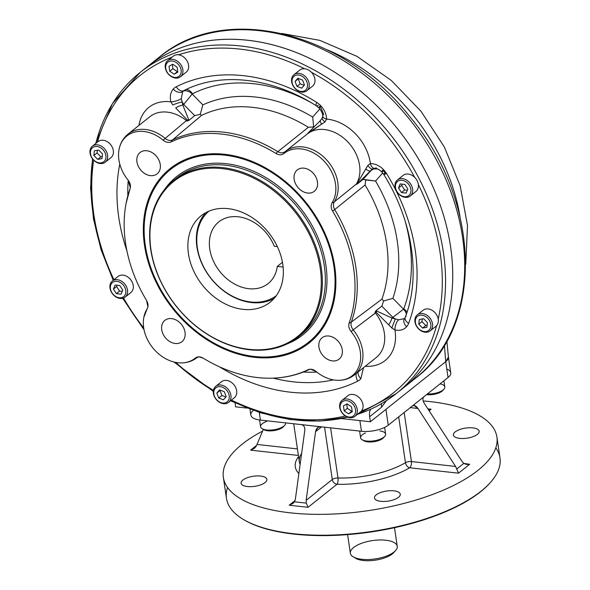 <?xml version="1.0" encoding="UTF-8"?>
<svg xmlns="http://www.w3.org/2000/svg" width="590" height="590" viewBox="0 0 590 590"><rect width="100%" height="100%" fill="white"/><g stroke="black" fill="none" stroke-linecap="round" stroke-linejoin="round"><path stroke-width="0.89" d="M227.541 487.458A138.244 54.037 -8.4 0 0 242.748 519.067A138.244 54.037 -8.4 0 0 360.615 532.925A138.244 54.037 -8.4 0 0 481.116 491.146A138.244 54.037 -8.4 0 0 490.386 482.495A138.244 54.037 -8.4 0 0 495.807 447.84M242.748 519.067L243.545 519.547A137.455 53.727 -8.4 0 0 360.733 533.331A137.455 53.727 -8.4 0 0 480.548 491.787A137.455 53.727 -8.4 0 0 489.766 483.188L490.386 482.495M448.415 357.009L450.745 372.755A19.75 7.722 171.6 0 1 448.046 377.504L412.572 405.802C414.202 404.917 415.994 405.809 417.934 408.464L410.293 407.616L417.934 408.464L413.988 405.433L412.572 405.802L388.257 425.191A19.75 7.722 171.6 0 1 361.456 431.268L359.878 420.596L361.456 431.268L320.355 426.718L317.752 427.551L315.569 431.688L306.144 500.35L306.313 503.115L308.069 507.312L336.956 484.272A4.742 1.792 91.6 0 0 337.996 477.996A4.742 1.851 171.6 0 0 332.281 479.508A4.742 3.621 -128.6 0 0 336.956 484.272A4.742 1.792 91.6 0 0 337.996 477.996A60.829 23.777 171.6 0 0 405.455 462.7A4.742 1.851 171.6 0 1 411.429 461.557A4.742 2.434 -83.7 0 1 409.674 467.774A65.571 25.628 171.6 0 1 336.956 484.272A65.571 25.628 171.6 0 0 409.674 467.774A4.742 3.157 59.3 0 1 405.455 462.7A4.742 1.851 171.6 0 1 411.429 461.557A4.742 2.434 -83.7 0 1 409.674 467.774A4.742 3.157 59.3 0 1 405.455 462.7A60.829 23.777 171.6 0 1 337.996 477.996L330.592 427.853L337.996 477.996A4.742 1.851 171.6 0 0 332.281 479.508A4.742 3.621 -128.6 0 0 336.956 484.272L308.069 507.312L289.203 505.224L295.022 500.578L289.203 505.224L292.965 503.462L294.454 501.802L295.369 499.155L294.454 501.802L306.313 503.115L308.069 507.312L289.203 505.224L294.454 501.802L306.313 503.115L306.144 500.35L332.281 479.508L324.552 427.182L332.281 479.508L306.144 500.35L315.569 431.688L321.624 426.858L315.569 431.688C316.262 428.428 317.863 426.776 320.355 426.718L260.397 420.073A19.75 7.722 171.6 0 1 250.824 415.006L249.961 409.202M446.792 368.986A19.75 7.722 171.6 0 1 448.046 377.504L388.257 425.191L385.926 409.364L445.708 361.677L370.38 421.762L369.635 416.717L381.597 407.174L369.635 416.717A15.797 12.066 -128.6 0 1 370.564 409.305A15.797 12.066 -128.6 0 0 369.635 416.717L370.38 421.762L341.433 418.553L370.38 421.762L445.708 361.677A19.75 7.722 171.6 0 0 448.407 356.928M385.926 409.364L388.257 425.191A19.75 7.722 171.6 0 1 361.456 431.268L301.49 424.623C303.894 425.228 304.993 427.182 304.787 430.494C304.993 427.182 303.894 425.228 301.49 424.623L260.397 420.073L259.268 412.44L260.397 420.073A19.75 7.722 171.6 0 1 253.309 410.426M448.046 377.504L445.708 361.677L448.046 377.504M243.154 519.303A137.455 53.727 -8.4 0 0 360.32 533.382A137.455 53.727 -8.4 0 0 480.548 491.787A137.455 53.727 -8.4 0 0 490.069 482.841M242.866 480.068A13.032 5.096 171.6 0 1 265.235 477.369A13.032 5.096 171.6 0 1 253.847 486.455A13.032 5.096 171.6 0 1 242.866 480.068A13.032 5.096 171.6 0 1 257.034 475.924A13.032 5.096 171.6 0 1 266.879 479.39A13.032 5.096 171.6 0 1 254.725 486.337A13.032 5.096 171.6 0 1 241.089 483.203A13.032 5.096 171.6 0 1 242.866 480.068M455.17 431.91A13.032 5.096 171.6 0 1 477.539 429.21A13.032 5.096 171.6 0 1 466.152 438.296A13.032 5.096 171.6 0 1 455.17 431.91A13.032 5.096 171.6 0 1 469.338 427.765A13.032 5.096 171.6 0 1 479.183 431.238A13.032 5.096 171.6 0 1 467.029 438.178A13.032 5.096 171.6 0 1 453.393 435.044A13.032 5.096 171.6 0 1 455.17 431.91M242.232 444.152A138.244 54.037 171.6 0 1 262.609 431.084A138.244 54.037 171.6 0 0 242.232 444.152A138.244 54.037 171.6 0 0 292.596 513.086A138.244 54.037 171.6 0 0 480.555 468.202A138.244 54.037 171.6 0 0 423.178 400.942A138.244 54.037 171.6 0 1 496.898 437.02A138.244 54.037 171.6 0 1 368.027 510.675A138.244 54.037 171.6 0 1 223.374 477.413A138.244 54.037 171.6 0 1 242.232 444.152M431.069 409.209L429.114 410.773L431.069 409.209L427.875 408.855L431.069 409.209L428.237 409.423L431.069 409.209M469.67 464.286L464.19 463.681L469.67 464.286L458.511 473.187L409.674 467.774L458.511 473.187L455.598 466.447L411.429 461.557L404.18 412.491L411.429 461.557L455.598 466.447L456.763 468.991L463.777 463.393L469.67 464.286L458.511 473.187L456.763 468.991L463.777 463.393L466.668 464.478L469.67 464.286M298.887 473.49A65.571 25.628 171.6 0 1 298.562 456.638A65.571 25.628 171.6 0 0 298.887 473.49M250.603 450.148L298.385 455.443L250.603 450.148L256.598 445.362L250.603 450.148L254.364 448.385L255.854 446.726L250.603 450.148M376.258 494.848A13.032 5.096 171.6 0 1 398.626 492.156A13.032 5.096 171.6 0 1 387.232 501.242A13.032 5.096 171.6 0 1 376.258 494.848A13.032 5.096 171.6 0 1 390.418 490.703A13.032 5.096 171.6 0 1 400.263 494.177A13.032 5.096 171.6 0 1 388.117 501.124A13.032 5.096 171.6 0 1 374.48 497.982A13.032 5.096 171.6 0 1 376.258 494.848M293.709 423.76L299.322 461.786A60.829 23.777 171.6 0 0 300.133 464.455A60.829 23.777 171.6 0 1 299.322 461.786A60.829 23.777 171.6 0 1 301.652 453.371M257.019 444.44L255.854 446.726L257.019 444.44L297.419 448.916L257.019 444.44L263.31 429.395L257.019 444.44M398.685 416.872L405.455 462.7L398.685 416.872M461.977 461.365L463.777 463.393L461.977 461.365L424.313 403.383L461.977 461.365M423.738 396.9C422.462 398.331 422.661 400.492 424.313 403.383C422.661 400.492 422.462 398.331 423.738 396.9M417.934 408.464L455.598 466.447L417.934 408.464M304.787 430.494L295.369 499.155L304.787 430.494M223.374 477.413L226.449 498.277A138.244 54.037 -8.4 0 0 330.879 535.101A138.244 54.037 -8.4 0 0 481.116 491.146A138.244 54.037 -8.4 0 0 499.981 457.884L496.898 437.02M384.636 427.418L385.624 434.129A12.641 4.941 171.6 0 1 379.636 439.425A12.641 4.941 171.6 0 1 366.744 441.062A12.641 4.941 171.6 0 1 360.615 437.824L359.62 431.069M379.96 430.943A12.641 4.941 171.6 0 1 384.746 436.379A12.641 4.941 171.6 0 1 373.846 440.863A12.641 4.941 171.6 0 1 362.105 439.72A12.641 4.941 171.6 0 1 365.535 432.957M384.746 436.379L383.507 437.765A11.062 4.322 171.6 0 1 373.964 441.689A11.062 4.322 171.6 0 1 363.698 440.693L362.105 439.72M383.994 437.094A11.062 4.322 171.6 0 1 373.964 441.689A11.062 4.322 171.6 0 1 363.034 440.192M443.909 380.808L444.816 386.922A12.641 4.941 171.6 0 1 443.09 389.968A12.641 4.941 171.6 0 1 427.403 393.973A12.641 4.941 171.6 0 0 443.938 389.171A12.641 4.941 171.6 0 0 440.051 383.884M443.938 389.171L442.692 390.565A11.062 4.322 171.6 0 1 426.592 394.614A11.062 4.322 171.6 0 0 443.186 389.887M283.952 426.01A11.062 4.322 171.6 0 1 282.721 427.374A11.062 4.322 171.6 0 0 283.466 426.681L284.705 425.294A12.641 4.941 171.6 0 0 285.545 422.86L285.582 423.045A12.641 4.941 171.6 0 1 283.856 426.083A12.641 4.941 171.6 0 1 270.124 430.103A12.641 4.941 171.6 0 1 260.574 426.732L259.578 419.969M284.705 425.294A12.641 4.941 171.6 0 1 283.856 426.083A12.641 4.941 171.6 0 1 272.838 429.904A12.641 4.941 171.6 0 1 262.063 428.635A12.641 4.941 171.6 0 1 266.651 421.415M262.993 429.1A11.062 4.322 171.6 0 0 272.278 430.796A11.062 4.322 171.6 0 0 282.721 427.374A11.062 4.322 171.6 0 1 273.082 430.715A11.062 4.322 171.6 0 1 263.656 429.608L262.063 428.635M416.57 315.569A10.266 7.847 -128.6 0 0 418.045 328.291A10.266 7.847 -128.6 0 0 430.14 330.901A10.266 7.847 -128.6 0 0 430.906 330.171A10.266 7.847 -128.6 0 0 429.424 317.45A10.266 7.847 -128.6 0 0 417.329 314.839A10.266 7.847 -128.6 0 0 416.57 315.569M430.14 330.901L435.877 326.322A10.266 7.847 -128.6 0 0 435.612 313.401A10.266 7.847 -128.6 0 0 423.074 310.266L417.329 314.839M421.968 321.624L422.256 318.947L421.968 321.624L418.782 324.168L419.276 319.485L423.598 318.696L427.418 322.59L426.917 327.266L422.602 328.055L418.782 324.168L419.276 319.485L423.598 318.696L427.418 322.59L426.917 327.266L422.602 328.055L418.782 324.168L421.968 321.624L425.788 325.518L422.602 328.055L425.788 325.518L421.968 321.624M427.13 325.267L425.788 325.518L427.13 325.267M430.906 330.171A10.266 7.847 -128.6 0 0 424.667 314.087A10.266 7.847 -128.6 0 0 415.633 324.353A10.266 7.847 -128.6 0 0 430.906 330.171M429.387 329.781A9.005 6.881 -128.6 0 0 423.915 315.68A9.005 6.881 -128.6 0 0 415.994 324.677A9.005 6.881 -128.6 0 0 429.387 329.781A9.005 6.881 -128.6 0 0 423.915 315.68A9.005 6.881 -128.6 0 0 415.994 324.677A9.005 6.881 -128.6 0 0 429.387 329.781M395.057 187.015A10.266 7.847 -128.6 0 0 401.163 195.932A10.266 7.847 -128.6 0 0 410.22 196.013A10.266 7.847 -128.6 0 0 412.58 188.955A10.266 7.847 -128.6 0 0 406.473 180.039A10.266 7.847 -128.6 0 0 397.417 179.957A10.266 7.847 -128.6 0 0 395.057 187.015M410.22 196.013L415.957 191.44A10.266 7.847 -128.6 0 0 415.692 178.519A10.266 7.847 -128.6 0 0 403.154 175.378L397.417 179.957M401.702 185.437L402.24 184.146L401.702 185.437L398.516 187.974L400.212 183.918L404.88 184.434L407.845 189.014L406.149 193.07L401.48 192.554L398.516 187.974L400.212 183.918L404.88 184.434L407.845 189.014L406.149 193.07L401.48 192.554L398.516 187.974L401.702 185.437L404.674 190.01L401.48 192.554L404.674 190.01L401.702 185.437M407.307 190.297L404.674 190.01L407.307 190.297M412.58 188.955A10.266 7.847 -128.6 0 0 398.243 179.404A10.266 7.847 -128.6 0 0 400.632 195.6A10.266 7.847 -128.6 0 0 412.58 188.955M410.861 189.346A9.005 6.881 -128.6 0 0 398.294 180.968A9.005 6.881 -128.6 0 0 400.389 195.172A9.005 6.881 -128.6 0 0 410.861 189.346A9.005 6.881 -128.6 0 0 398.294 180.968A9.005 6.881 -128.6 0 0 400.389 195.172A9.005 6.881 -128.6 0 0 410.861 189.346M295.184 88.633A10.266 7.847 -128.6 0 0 306.807 90.735A10.266 7.847 -128.6 0 0 305.62 76.781A10.266 7.847 -128.6 0 0 293.997 74.679A10.266 7.847 -128.6 0 0 295.184 88.633M306.807 90.735L312.545 86.162A10.266 7.847 -128.6 0 0 312.272 73.241A10.266 7.847 -128.6 0 0 299.742 70.099L293.997 74.679M298.252 78.883L295.066 81.427L297.847 78.271L302.545 80.056L304.462 85.004L301.682 88.168L296.984 86.376L295.066 81.427L297.847 78.271L302.545 80.056L304.462 85.004L301.682 88.168L296.984 86.376L295.066 81.427L298.252 78.883L300.17 83.832L296.984 86.376L300.17 83.832L298.252 78.883M304.16 85.351L300.17 83.832L304.16 85.351M305.62 76.781A10.266 7.847 -128.6 0 0 291.585 79.348A10.266 7.847 -128.6 0 0 304.005 91.996A10.266 7.847 -128.6 0 0 305.62 76.781M304.337 78.02A9.005 6.881 -128.6 0 0 292.035 80.27A9.005 6.881 -128.6 0 0 302.921 91.362A9.005 6.881 -128.6 0 0 304.337 78.02A9.005 6.881 -128.6 0 0 292.035 80.27A9.005 6.881 -128.6 0 0 302.921 91.362A9.005 6.881 -128.6 0 0 304.337 78.02M175.451 78.057A10.266 7.847 -128.6 0 0 180.474 76.737A10.266 7.847 -128.6 0 0 181.927 66.641A10.266 7.847 -128.6 0 0 172.686 59.354A10.266 7.847 -128.6 0 0 167.663 60.682A10.266 7.847 -128.6 0 0 166.21 70.778A10.266 7.847 -128.6 0 0 175.451 78.057M180.474 76.737L186.211 72.157A10.266 7.847 -128.6 0 0 185.939 59.236A10.266 7.847 -128.6 0 0 173.408 56.102L167.663 60.682M172.944 68.72L172.317 64.443L172.944 68.72L169.758 71.257L169.02 66.279L172.693 64.236L177.103 67.172L177.841 72.157L174.168 74.2L169.758 71.257L169.02 66.279L172.693 64.236L177.103 67.172L177.841 72.157L174.168 74.2L169.758 71.257L172.944 68.72L177.354 71.656L174.168 74.2L177.354 71.656L172.944 68.72M177.738 71.442L177.354 71.656L177.738 71.442M172.686 59.354A10.266 7.847 -128.6 0 0 167.177 72.541A10.266 7.847 -128.6 0 0 182.347 74.222A10.266 7.847 -128.6 0 0 172.686 59.354M172.221 61.013A9.005 6.881 -128.6 0 0 167.383 72.577A9.005 6.881 -128.6 0 0 180.688 74.052A9.005 6.881 -128.6 0 0 172.221 61.013A9.005 6.881 -128.6 0 0 167.383 72.577A9.005 6.881 -128.6 0 0 180.688 74.052A9.005 6.881 -128.6 0 0 172.221 61.013M105.994 161.483A10.266 7.847 -128.6 0 0 104.511 148.761A10.266 7.847 -128.6 0 0 92.416 146.158A10.266 7.847 -128.6 0 0 91.657 146.888A10.266 7.847 -128.6 0 0 93.132 159.602A10.266 7.847 -128.6 0 0 105.227 162.213A10.266 7.847 -128.6 0 0 105.994 161.483M105.227 162.213L110.964 157.633A10.266 7.847 -128.6 0 0 111.731 156.903A10.266 7.847 -128.6 0 0 110.249 144.189A10.266 7.847 -128.6 0 0 98.161 141.578L92.416 146.158M97.055 152.943L97.343 150.258L97.055 152.943L93.869 155.487L94.363 150.804L98.685 150.015L102.505 153.902L102.004 158.585L97.689 159.374L93.869 155.487L94.363 150.804L98.685 150.015L102.505 153.902L102.004 158.585L97.689 159.374L93.869 155.487L97.055 152.943L100.875 156.829L97.689 159.374L100.875 156.829L97.055 152.943M102.218 156.586L100.875 156.829L102.218 156.586M91.657 146.888A10.266 7.847 -128.6 0 0 97.888 162.965A10.266 7.847 -128.6 0 0 106.923 152.699A10.266 7.847 -128.6 0 0 91.657 146.888M91.9 148.297A9.005 6.881 -128.6 0 0 97.365 162.398A9.005 6.881 -128.6 0 0 105.293 153.393A9.005 6.881 -128.6 0 0 91.9 148.297A9.005 6.881 -128.6 0 0 97.365 162.398A9.005 6.881 -128.6 0 0 105.293 153.393A9.005 6.881 -128.6 0 0 91.9 148.297M127.499 290.037A10.266 7.847 -128.6 0 0 121.392 281.12A10.266 7.847 -128.6 0 0 112.336 281.039A10.266 7.847 -128.6 0 0 109.983 288.097A10.266 7.847 -128.6 0 0 116.09 297.013A10.266 7.847 -128.6 0 0 125.146 297.094A10.266 7.847 -128.6 0 0 127.499 290.037M125.146 297.094L130.884 292.522A10.266 7.847 -128.6 0 0 133.237 285.464A10.266 7.847 -128.6 0 0 127.13 276.54A10.266 7.847 -128.6 0 0 118.074 276.459L112.336 281.039M119.593 291.091L116.621 286.519L117.159 285.228L116.621 286.519L113.435 289.063L115.131 285L119.8 285.523L122.772 290.096L121.075 294.152L116.407 293.636L113.435 289.063L115.131 285L119.8 285.523L122.772 290.096L121.075 294.152L116.407 293.636L113.435 289.063L116.621 286.519L119.593 291.091L116.407 293.636L119.593 291.091L122.233 291.386L119.593 291.091M109.983 288.097A10.266 7.847 -128.6 0 0 124.313 297.655A10.266 7.847 -128.6 0 0 121.924 281.452A10.266 7.847 -128.6 0 0 109.983 288.097M110.419 288.724A9.005 6.881 -128.6 0 0 122.993 297.102A9.005 6.881 -128.6 0 0 120.891 282.898A9.005 6.881 -128.6 0 0 110.419 288.724A9.005 6.881 -128.6 0 0 122.993 297.102A9.005 6.881 -128.6 0 0 120.891 282.898A9.005 6.881 -128.6 0 0 110.419 288.724M227.371 388.419A10.266 7.847 -128.6 0 0 215.756 386.317A10.266 7.847 -128.6 0 0 216.936 400.271A10.266 7.847 -128.6 0 0 228.559 402.373A10.266 7.847 -128.6 0 0 227.371 388.419M228.559 402.373L234.296 397.8A10.266 7.847 -128.6 0 0 233.109 383.839A10.266 7.847 -128.6 0 0 221.493 381.737L215.756 386.317M225.911 396.989L221.929 395.47L220.011 390.521L220.313 390.174L216.818 393.065L219.598 389.909L224.296 391.694L226.213 396.642L223.433 399.799L218.735 398.014L216.818 393.065L219.598 389.909L224.296 391.694L226.213 396.642L223.433 399.799L218.735 398.014L216.818 393.065L220.011 390.521L221.929 395.47L218.735 398.014L221.929 395.47L225.911 396.989M216.936 400.271A10.266 7.847 -128.6 0 0 230.97 397.704A10.266 7.847 -128.6 0 0 218.558 385.064A10.266 7.847 -128.6 0 0 216.936 400.271M216.943 400.05A9.005 6.881 -128.6 0 0 229.252 397.8A9.005 6.881 -128.6 0 0 218.359 386.716A9.005 6.881 -128.6 0 0 216.943 400.05A9.005 6.881 -128.6 0 0 229.252 397.8A9.005 6.881 -128.6 0 0 218.359 386.716A9.005 6.881 -128.6 0 0 216.943 400.05M347.104 398.995A10.266 7.847 -128.6 0 0 342.082 400.315A10.266 7.847 -128.6 0 0 340.629 410.419A10.266 7.847 -128.6 0 0 349.87 417.698A10.266 7.847 -128.6 0 0 354.892 416.378A10.266 7.847 -128.6 0 0 356.345 406.274A10.266 7.847 -128.6 0 0 347.104 398.995M354.892 416.378L360.63 411.798A10.266 7.847 -128.6 0 0 362.083 401.702A10.266 7.847 -128.6 0 0 352.85 394.415A10.266 7.847 -128.6 0 0 347.827 395.743L342.082 400.315M352.156 411.082L351.773 411.296L347.363 408.354L346.736 404.084L347.363 408.354L344.177 410.898L343.439 405.913L347.112 403.87L351.522 406.812L352.26 411.798L348.587 413.841L344.177 410.898L343.439 405.913L347.112 403.87L351.522 406.812L352.26 411.798L348.587 413.841L344.177 410.898L347.363 408.354L351.773 411.296L348.587 413.841L352.156 411.082M349.87 417.698A10.266 7.847 -128.6 0 0 355.387 404.511A10.266 7.847 -128.6 0 0 340.216 402.83A10.266 7.847 -128.6 0 0 349.87 417.698M349.059 417.056A9.005 6.881 -128.6 0 0 353.897 405.492A9.005 6.881 -128.6 0 0 340.592 404.017A9.005 6.881 -128.6 0 0 349.059 417.056A9.005 6.881 -128.6 0 0 353.897 405.492A9.005 6.881 -128.6 0 0 340.592 404.017A9.005 6.881 -128.6 0 0 349.059 417.056M445.096 353.432L445.708 361.677L444.44 345.231L445.708 361.677L448.422 357.083L446.866 341.079M235.631 406.827L247.085 408.103L235.631 406.827L235.063 402.963L235.631 406.827M386.45 400.64L381.597 407.174A15.797 12.066 -128.6 0 1 381.487 403.678A15.797 12.066 -128.6 0 0 381.597 407.174L386.45 400.64M326.875 49.678A180.901 138.185 51.4 0 1 459.994 216.582A180.901 138.185 51.4 0 0 326.875 49.678M357.444 414.335A205.394 156.888 -128.6 0 0 396.281 393.574A205.394 156.888 -128.6 0 0 425.368 191.617A205.394 156.888 -128.6 0 0 240.595 45.968A205.394 156.888 -128.6 0 0 140.147 72.422L159.285 57.156C224.576 1.881 344.073 31.823 410.522 117.558C481.012 201.419 484.574 326.447 415.419 378.308A205.394 156.888 51.4 0 0 410.013 119.903A205.394 156.888 51.4 0 0 159.285 57.156A205.394 156.888 51.4 0 1 410.013 119.903A205.394 156.888 51.4 0 1 415.419 378.308L403.457 387.851A205.394 156.888 51.4 0 0 398.044 129.446A205.394 156.888 51.4 0 0 147.323 66.7A205.394 156.888 51.4 0 1 247.77 40.253A205.394 156.888 51.4 0 1 432.544 185.894A205.394 156.888 51.4 0 1 403.457 387.851L396.281 393.574A205.394 156.888 -128.6 0 0 425.368 191.617A205.394 156.888 -128.6 0 0 240.595 45.968A205.394 156.888 -128.6 0 0 140.147 72.422A205.394 156.888 -128.6 0 0 95.823 143.444M143.79 69.627A205.394 156.888 51.4 0 1 398.044 129.446A205.394 156.888 51.4 0 1 399.814 390.639M239.717 49.081A203.026 155.082 -128.6 0 0 178.534 54.789A203.026 155.082 -128.6 0 1 239.717 49.081A203.026 155.082 -128.6 0 1 304.654 68.772A203.026 155.082 -128.6 0 0 239.717 49.081M172.236 57.038A203.026 155.082 -128.6 0 0 97.49 142.109A203.026 155.082 -128.6 0 1 172.236 57.038M93.663 160.163A203.026 155.082 -128.6 0 0 113.944 279.763A203.026 155.082 -128.6 0 1 93.663 160.163M123.524 298.024A203.026 155.082 -128.6 0 0 143.739 328.055A203.026 155.082 -128.6 0 1 123.524 298.024M175.673 362.371A203.026 155.082 -128.6 0 0 213.425 390.374A203.026 155.082 -128.6 0 1 175.673 362.371M231.391 400.116A203.026 155.082 -128.6 0 0 345.334 415.979A203.026 155.082 -128.6 0 1 231.391 400.116M361.464 410.994A203.026 155.082 -128.6 0 0 436.578 325.665A203.026 155.082 -128.6 0 1 361.464 410.994M438.215 319.146A203.026 155.082 -128.6 0 0 418.332 184.493A203.026 155.082 -128.6 0 1 438.215 319.146M414.689 177.391A203.026 155.082 -128.6 0 0 311.446 72.297A203.026 155.082 -128.6 0 1 414.689 177.391M170.908 101.841A43.446 33.188 -128.6 0 0 138.938 125.419A43.446 33.188 -128.6 0 1 170.908 101.841C169.662 96.716 170.422 92.49 173.187 89.156A17.383 13.275 -128.6 0 1 176.24 86.796A17.383 13.275 -128.6 0 0 173.187 89.156A7.899 5.052 -138.6 0 0 182.686 91.59L181.292 98.604L182.17 101.982A7.899 1.114 160.8 0 0 172.774 104.983L170.908 101.841C169.662 96.716 170.422 92.49 173.187 89.156A7.899 5.052 -138.6 0 0 182.686 91.59L181.292 98.604A7.899 2.552 165.2 0 1 170.908 101.841A7.899 2.552 165.2 0 0 181.292 98.604L182.17 101.982A7.899 1.114 160.8 0 0 172.774 104.983L170.908 101.841M322.855 117.572A7.899 2.449 26.4 0 0 322.243 118.052L322.752 116.149A7.899 3.577 -1.6 0 1 323.689 114.386L320.473 106.864A7.899 0.686 -44.5 0 1 318.851 107.837A7.899 0.686 -44.5 0 1 320.503 105.485A17.383 13.275 -128.6 0 0 316.638 102.35A173.792 132.757 -128.6 0 0 176.24 86.796A173.792 132.757 -128.6 0 1 316.638 102.35A17.383 13.275 -128.6 0 1 320.503 105.485C324.345 109.526 326.403 114.062 326.661 119.099L325.046 121.865L307.862 133.244M373.101 168.718A7.899 2.839 -118.7 0 1 372.836 168.924L357.216 184.05L363.116 179.323L371.117 170.237L357.555 183.719A7.899 0.472 -134.8 0 1 357.208 183.527L367.828 165.414L370.395 163.622A43.446 33.188 -128.6 0 0 326.661 119.099L325.046 121.865L306.763 134.328A7.899 5.937 51.4 0 0 307.22 134.011L285.317 151.483A35.548 27.155 -128.6 0 0 285.051 151.696A7.899 5.096 50.5 0 0 285.007 151.726A7.899 5.096 50.5 0 0 283.842 153.599C281.629 155.229 279.033 155.2 276.039 153.503A133.701 102.129 51.4 0 0 171.218 141.888C168.652 142.964 165.974 142.411 163.187 140.228A34.817 26.594 51.4 0 0 119.047 149.491C120.279 143.149 123.303 138.001 128.104 134.055A35.548 27.155 -128.6 0 1 165.171 138.407L186.418 120.626A35.548 27.155 -128.6 0 0 149.867 116.702L128.104 134.055A35.548 27.155 -128.6 0 1 165.171 138.407C167.671 140.435 170.104 140.958 172.45 139.985A7.899 5.022 64.3 0 0 171.218 141.888A133.701 102.129 51.4 0 1 276.039 153.503A7.899 2.183 121.5 0 1 277.838 151.667A134.431 102.69 -128.6 0 0 172.45 139.985A7.899 5.022 64.3 0 0 171.218 141.888C168.652 142.964 165.974 142.411 163.187 140.228A7.899 1.298 130.1 0 1 165.171 138.407L186.418 120.626A7.899 6.062 -130.2 0 0 187.001 121.053L188.933 120.375L194.685 115.625L183.689 104.437L182.826 105.123L188.837 119.991A3.673 2.353 -138.6 0 1 188.933 120.375L194.685 115.625L183.689 104.437L192.185 94.024A7.899 5.052 41.4 0 0 182.686 91.59A9.477 7.242 -128.6 0 1 183.394 90.919A9.477 7.242 -128.6 0 0 182.686 91.59A7.899 5.052 41.4 0 1 192.185 94.024A1.578 1.21 -128.6 0 1 192.465 93.81A1.578 1.21 -128.6 0 0 192.185 94.024L202.842 104.88L192.185 94.024L183.689 104.437L182.17 101.982L182.826 105.123A7.899 3.075 151.9 0 0 175.724 107.948L187.214 119.932A7.899 1.394 -50.8 0 1 186.418 120.626A35.548 27.155 -128.6 0 0 149.867 116.702M376.14 167.781A7.899 4.418 -91.5 0 1 374.584 168.334A7.899 4.418 -91.5 0 1 370.395 163.622C375.056 163.614 379.385 165.569 383.375 169.485A17.383 13.275 -128.6 0 1 386.494 173.467A17.383 13.275 -128.6 0 0 383.375 169.485A7.899 0.686 -44.5 0 0 381.723 171.845A7.899 0.686 -44.5 0 1 383.375 169.485C379.385 165.569 375.056 163.614 370.395 163.622A43.446 33.188 -128.6 0 0 326.661 119.099A7.899 3.577 -1.6 0 1 322.752 116.149A7.899 3.577 -1.6 0 0 326.661 119.099C326.403 114.062 324.345 109.526 320.503 105.485A7.899 0.686 -44.5 0 0 318.851 107.837L316.402 105.853A7.899 2.109 -57.7 0 1 316.638 102.35A7.899 2.109 -57.7 0 0 316.402 105.853C271.732 77.246 220.063 71.773 183.792 90.661A7.899 5.037 -116.9 0 1 176.24 86.796A7.899 5.037 -116.9 0 0 183.792 90.661L183.394 90.919M405.072 317.981A7.899 5.052 41.4 0 0 404.659 318.379A7.899 5.052 41.4 0 0 406.599 326.779A17.383 13.275 -128.6 0 0 408.627 323.364A173.792 132.757 -128.6 0 0 386.494 173.467A173.792 132.757 -128.6 0 1 408.627 323.364A17.383 13.275 -128.6 0 1 406.599 326.779C403.678 329.921 399.791 330.968 394.953 329.913L391.841 327.996L376.236 312.353L353.218 329.847A35.548 27.155 -128.6 0 1 354.435 374.916A35.548 27.155 -128.6 0 0 353.218 329.847L375.41 313.017A7.899 6.033 53.1 0 1 374.975 312.42L375.919 310.724L374.975 312.42A1.836 1.173 41.4 0 1 376.236 312.353A7.899 3.039 111.1 0 0 376.324 310.864A3.673 2.353 41.4 0 0 375.919 310.724L381.848 306.158L392.837 317.354L403.545 309.19A1.578 1.21 -128.6 0 0 403.73 308.88A7.899 4.639 -159.3 0 1 406.989 312.361A7.899 4.639 -159.3 0 0 403.73 308.88A157.995 120.684 -128.6 0 0 404.77 219.878A157.995 120.684 -128.6 0 1 403.73 308.88A1.578 1.21 -128.6 0 1 403.545 309.19L392.888 298.341A143.363 109.511 -128.6 0 0 375.565 181.056L382.704 172.944L375.565 181.056L365.748 179.935L365.07 184.995A135.464 103.479 51.4 0 1 381.922 299.13L383.625 300.974L392.888 298.341A143.363 109.511 -128.6 0 0 375.565 181.056L363.116 179.323L371.471 169.957L374.031 168.88L377.622 168.991L374.031 168.88L371.117 170.237L371.737 169.64M365.262 366.279A43.446 33.188 -128.6 0 0 394.953 329.913L391.841 327.996L376.236 312.353A7.899 3.039 111.1 0 0 376.324 310.864L391.981 318.04L392.837 317.354L395.278 318.925L398.589 319.817L404.364 318.652L398.589 319.817A7.899 3.636 103.6 0 0 394.953 329.913A43.446 33.188 -128.6 0 1 365.262 366.279M363.484 367.695L360.851 378.743A7.899 5.052 -138.6 0 1 358.123 371.973A7.899 5.052 -138.6 0 0 360.851 378.743A17.383 13.275 -128.6 0 1 357.798 381.103A7.899 5.037 -116.9 0 1 356.294 373.433A7.899 5.037 -116.9 0 0 357.798 381.103A17.383 13.275 -128.6 0 0 360.851 378.743L363.484 367.695M219.362 366.766A173.792 132.757 -128.6 0 0 357.798 381.103A173.792 132.757 -128.6 0 1 219.362 366.766M119.792 164.153A173.792 132.757 -128.6 0 0 126.924 250.875A173.792 132.757 -128.6 0 1 119.792 164.153M303.363 372.047A157.995 120.684 -128.6 0 0 316.756 372.039A157.995 120.684 -128.6 0 1 303.363 372.047M201.478 115.441L172.45 139.985L201.478 115.441A135.464 103.479 51.4 0 1 308.378 127.285L277.838 151.667C280.582 153.208 282.986 153.216 285.051 151.696A7.899 5.096 50.5 0 0 285.007 151.726A7.899 5.096 50.5 0 0 283.842 153.599A34.817 26.594 51.4 0 1 323.497 160.517A34.817 26.594 51.4 0 1 332.089 202.717A7.899 4.934 -147.6 0 0 334.316 201.846A35.548 27.155 -128.6 0 0 325.695 158.917A35.548 27.155 -128.6 0 0 285.317 151.483A35.548 27.155 -128.6 0 0 285.051 151.696C282.986 153.216 280.582 153.208 277.838 151.667L308.378 127.285A135.464 103.479 51.4 0 0 201.478 115.441L200.276 114.327L202.842 104.88A143.363 109.511 -128.6 0 1 312.693 117.049A143.363 109.511 -128.6 0 0 202.842 104.88L200.276 114.327L194.685 115.625L200.276 114.327L201.478 115.441M273.281 378.146A165.893 126.717 -128.6 0 0 333.372 379.886A165.893 126.717 -128.6 0 1 273.281 378.146M185.57 89.695A7.899 5.037 -116.9 0 1 192.465 93.81A157.995 120.684 -128.6 0 1 311.373 102.778A157.995 120.684 -128.6 0 0 192.465 93.81A7.899 5.037 -116.9 0 0 185.57 89.695M313.644 126.887L312.693 117.049L319.832 108.944L312.693 117.049L313.644 126.887L308.378 127.285L313.644 126.887M385.58 173.91A165.893 126.717 -128.6 0 0 385.049 173.04A9.477 7.242 -128.6 0 0 383.345 170.864A7.899 0.686 -44.5 0 1 381.723 171.845C378.913 169.33 376.531 168.165 374.584 168.334A7.899 4.418 -91.5 0 1 370.395 163.622L367.828 165.414A7.899 2.839 -118.7 0 0 372.836 168.924A7.899 2.839 -118.7 0 1 367.828 165.414L365.748 169.028A7.899 2.176 -135.9 0 0 370.255 170.923A7.899 2.176 -135.9 0 1 365.748 169.028L357.208 183.527A7.899 4.904 31.1 0 0 356.36 184.036A35.548 27.155 -128.6 0 0 347.304 141.401A35.548 27.155 -128.6 0 0 307.22 134.011L299.469 140.191M128.222 180.289A165.893 126.717 -128.6 0 0 127.831 195.769A165.893 126.717 -128.6 0 1 128.222 180.289M197.62 357.171L197.222 357.488A35.548 27.155 -128.6 0 0 197.488 357.275L197.584 357.201M376.199 357.555A35.548 27.155 -128.6 0 0 375.41 313.017A35.548 27.155 -128.6 0 1 376.199 357.555L354.435 374.916C349.516 378.721 343.83 380.521 337.369 380.314A34.817 26.594 51.4 0 1 316.004 371.42L310.709 369.207L309.403 369.429C296.047 375.786 281.452 378.692 265.611 378.153A133.701 102.129 51.4 0 1 203.152 358.137L199.125 356.847L197.488 357.275A7.899 5.096 50.5 0 1 195.356 358.049A34.817 26.594 51.4 0 1 180.157 362.894A34.817 26.594 51.4 0 1 143.827 317.346A34.817 26.594 51.4 0 1 147.102 308.924A7.899 4.934 -147.6 0 1 147.522 307.906A7.899 4.934 -147.6 0 0 147.102 308.924L143.827 317.346M307.914 133.192A7.899 0.472 45.2 0 0 307.869 133.2A7.899 0.472 45.2 0 0 307.877 133.31A7.899 5.096 -128.1 0 1 307.22 134.011A35.548 27.155 -128.6 0 1 347.304 141.401A35.548 27.155 -128.6 0 1 356.36 184.036L334.316 201.846C333.011 204.125 333.144 206.692 334.714 209.561L365.07 184.995L334.714 209.561A7.899 0.878 149 0 1 332.605 211.087C330.865 207.982 330.695 205.187 332.089 202.717A7.899 4.934 -147.6 0 0 334.316 201.846L356.36 184.036A7.899 5.937 -129 0 0 356.094 184.545L363.116 179.323L365.748 179.935L365.07 184.995A135.464 103.479 51.4 0 1 381.922 299.13L351.33 322.088A134.431 102.69 -128.6 0 0 334.714 209.561A7.899 0.878 149 0 1 332.605 211.087A133.701 102.129 51.4 0 1 349.125 323.003A7.899 4.609 19.6 0 0 351.33 322.088C350.556 324.655 351.19 327.244 353.218 329.847L351.116 331.536A34.817 26.594 51.4 0 1 359.627 364.347A34.817 26.594 51.4 0 1 337.369 380.314M404.364 318.652L404.659 318.379A7.899 5.052 41.4 0 0 406.599 326.779C403.678 329.921 399.791 330.968 394.953 329.913A7.899 3.636 103.6 0 1 398.589 319.817L395.278 318.925L391.841 327.996L395.278 318.925L391.981 318.04A7.899 1.822 120 0 1 388.751 324.81A7.899 1.822 120 0 0 391.981 318.04L376.324 310.864A3.673 2.353 41.4 0 0 375.919 310.724L381.848 306.158L383.625 300.974L381.922 299.13L351.33 322.088C350.556 324.655 351.19 327.244 353.218 329.847L351.116 331.536C348.933 328.682 348.27 325.835 349.125 323.003A7.899 4.609 19.6 0 0 351.33 322.088A134.431 102.69 -128.6 0 0 334.714 209.561C333.144 206.692 333.011 204.125 334.316 201.846A35.548 27.155 -128.6 0 0 325.695 158.917A35.548 27.155 -128.6 0 0 285.317 151.483L284.992 151.741M406.318 314.367A7.899 5.052 41.4 0 0 403.545 309.19A7.899 5.052 41.4 0 1 406.318 314.367M383.625 300.974L392.888 298.341L403.545 309.19L392.837 317.354L381.848 306.158L383.625 300.974M406.178 316.122A7.899 4.639 20.7 0 0 405.219 317.398A7.899 4.639 20.7 0 0 408.627 323.364A7.899 4.639 20.7 0 1 405.219 317.398C420.987 276.887 412.904 221.007 383.758 174.434A7.899 0.797 -31.7 0 0 386.494 173.467A7.899 0.797 -31.7 0 1 383.758 174.434L381.723 171.845M385.049 173.04A7.899 0.797 -31.7 0 0 383.758 174.434M307.869 133.2L320.459 120.508A7.899 2.176 44.1 0 1 320.621 120.39A7.899 2.176 44.1 0 0 320.459 120.508A7.899 2.176 44.1 0 0 321.631 124.121A7.899 2.176 44.1 0 1 320.459 120.508L322.243 118.052A7.899 2.449 26.4 0 0 325.046 121.865A7.899 2.449 26.4 0 1 322.243 118.052M318.364 105.153A7.899 2.109 -57.7 0 1 316.402 105.853M184.353 90.3A7.899 5.037 -116.9 0 1 183.792 90.661M182.826 105.123A7.899 3.075 151.9 0 0 175.724 107.948L187.214 119.932A7.899 4.145 162.2 0 1 188.837 119.991L182.826 105.123M147.913 306.837L146.593 300.553A133.701 102.129 51.4 0 1 126.113 203.248A133.701 102.129 51.4 0 1 130.066 188.645A7.899 4.609 19.6 0 1 130.169 188.262A7.899 4.609 19.6 0 0 130.066 188.645L130.169 188.262A7.899 4.609 19.6 0 1 130.228 188.114M119.047 149.491A34.817 26.594 51.4 0 0 128.082 180.105L130.316 187.701M180.157 362.894C186.617 363.101 192.311 361.301 197.222 357.488A35.548 27.155 -128.6 0 0 197.488 357.275A7.899 5.096 50.5 0 1 195.356 358.049L199.125 356.847M310.709 369.207L307.973 369.753A133.701 102.129 51.4 0 1 203.152 358.137C200.157 356.441 197.561 356.412 195.356 358.049A34.817 26.594 51.4 0 1 155.694 351.124A34.817 26.594 51.4 0 1 147.102 308.924C148.496 306.453 148.326 303.658 146.593 300.553A133.701 102.129 51.4 0 1 130.066 188.645C130.921 185.806 130.257 182.966 128.082 180.105A34.817 26.594 51.4 0 1 124.291 138.436A34.817 26.594 51.4 0 1 163.187 140.228A7.899 1.298 130.1 0 1 165.171 138.407C167.671 140.435 170.104 140.958 172.45 139.985A134.431 102.69 -128.6 0 1 277.838 151.667A7.899 2.183 121.5 0 0 276.039 153.503C279.033 155.2 281.629 155.229 283.842 153.599A34.817 26.594 51.4 0 1 323.497 160.517A34.817 26.594 51.4 0 1 332.089 202.717C330.695 205.187 330.865 207.982 332.605 211.087A133.701 102.129 51.4 0 1 349.125 323.003C348.27 325.835 348.933 328.682 351.116 331.536A34.817 26.594 51.4 0 1 354.9 373.205A34.817 26.594 51.4 0 1 316.004 371.42C313.224 369.229 310.539 368.676 307.973 369.753A7.899 5.022 64.3 0 0 309.403 369.429A7.899 5.022 64.3 0 1 307.973 369.753A133.701 102.129 51.4 0 1 265.611 378.153M92.719 159.116A205.394 156.888 -128.6 0 0 113.656 279.985M123.222 298.127A205.394 156.888 -128.6 0 0 143.835 328.637M175.06 362.245A205.394 156.888 -128.6 0 0 213.351 390.853M230.919 400.492A205.394 156.888 -128.6 0 0 347.547 417.123M185.039 332.325A13.659 10.436 51.4 0 1 169.146 341.16A13.659 10.436 51.4 0 1 165.967 319.618A13.659 10.436 51.4 0 1 185.039 332.325A13.659 10.436 51.4 0 1 181.904 341.713A13.659 10.436 51.4 0 1 165.222 337.539A13.659 10.436 51.4 0 1 164.868 320.355A13.659 10.436 51.4 0 1 176.912 320.459A13.659 10.436 51.4 0 1 185.039 332.325M342.244 349.752A13.659 10.436 51.4 0 1 326.358 358.587A13.659 10.436 51.4 0 1 323.18 337.038A13.659 10.436 51.4 0 1 342.244 349.752A13.659 10.436 51.4 0 1 339.11 359.14A13.659 10.436 51.4 0 1 322.435 354.966A13.659 10.436 51.4 0 1 322.074 337.775A13.659 10.436 51.4 0 1 334.124 337.886A13.659 10.436 51.4 0 1 342.244 349.752M317.457 181.897A13.659 10.436 51.4 0 1 301.571 190.732A13.659 10.436 51.4 0 1 298.393 169.19A13.659 10.436 51.4 0 1 317.457 181.897A13.659 10.436 51.4 0 1 314.33 191.285A13.659 10.436 51.4 0 1 297.648 187.111A13.659 10.436 51.4 0 1 297.286 169.927A13.659 10.436 51.4 0 1 309.337 170.031A13.659 10.436 51.4 0 1 317.457 181.897M160.251 164.477A13.659 10.436 51.4 0 1 144.366 173.312A13.659 10.436 51.4 0 1 141.18 151.763A13.659 10.436 51.4 0 1 160.251 164.477A13.659 10.436 51.4 0 1 157.117 173.866A13.659 10.436 51.4 0 1 140.442 169.691A13.659 10.436 51.4 0 1 140.081 152.5A13.659 10.436 51.4 0 1 152.124 152.611A13.659 10.436 51.4 0 1 160.251 164.477M254.592 357.356A111.51 85.174 51.4 0 1 149.742 195.924A111.51 85.174 51.4 0 1 314.455 214.177A111.51 85.174 51.4 0 1 254.592 357.356A111.51 85.174 51.4 0 1 143.857 240.13A111.51 85.174 51.4 0 1 234.341 155.878A111.51 85.174 51.4 0 1 335.865 283.178A111.51 85.174 51.4 0 1 254.592 357.356M169.315 170.488A110.596 84.481 51.4 0 1 234.761 155.974M335.865 282.743A110.596 84.481 51.4 0 1 307.161 343.321M354.494 557.491A21.329 8.334 -8.4 0 0 363.359 560.5A21.329 8.334 -8.4 0 0 394.511 551.584M347.606 534.614L350.357 553.221A23.696 9.263 -8.4 0 0 361.84 559.298A23.696 9.263 -8.4 0 0 386.015 556.223A23.696 9.263 -8.4 0 0 397.247 546.296L394.496 527.696M353.152 556.783L355.534 558.243A21.329 8.334 -8.4 0 0 363.359 560.5A21.329 8.334 -8.4 0 0 393.737 552.601L395.602 550.514A23.696 9.263 -8.4 0 0 372.445 540.595A23.696 9.263 -8.4 0 0 353.152 556.783A23.696 9.263 -8.4 0 0 361.84 559.298A23.696 9.263 -8.4 0 0 395.602 550.514M205.74 212.695A55.261 42.207 -128.6 0 0 203.248 266.466A55.261 42.207 -128.6 0 0 251.488 302.574A55.261 42.207 -128.6 0 0 274.114 298.415M250.735 301.977A54.073 41.307 -128.6 0 0 276.282 295.701A54.073 41.307 -128.6 0 1 250.735 301.977A54.073 41.307 -128.6 0 1 202.385 264.291A54.073 41.307 -128.6 0 1 208.875 211.183A54.073 41.307 -128.6 0 0 202.385 264.291A54.073 41.307 -128.6 0 0 250.735 301.977M282.448 262.277L277.285 266.392A39.501 30.171 51.4 0 1 268.089 283.62A39.501 30.171 51.4 0 1 219.871 271.548A39.501 30.171 51.4 0 1 218.831 221.855A39.501 30.171 51.4 0 1 274.313 246.251L277.337 246.583L274.313 246.251A39.501 30.171 51.4 0 0 219.613 221.265A39.501 30.171 51.4 0 0 228.264 279.881A39.501 30.171 51.4 0 0 277.285 266.392L283.112 267.034L277.285 266.392L282.448 262.277M225.55 165.215A100.027 76.405 51.4 0 1 315.532 236.148A100.027 76.405 51.4 0 1 301.365 334.501A100.027 76.405 51.4 0 0 315.532 236.148A100.027 76.405 51.4 0 0 225.55 165.215A100.027 76.405 51.4 0 0 176.631 178.099A100.027 76.405 51.4 0 1 225.55 165.215M222.563 167.604A100.027 76.405 51.4 0 1 312.545 238.53A100.027 76.405 51.4 0 1 298.378 336.883A100.027 76.405 51.4 0 1 176.277 306.321A100.027 76.405 51.4 0 1 173.637 180.481A100.027 76.405 51.4 0 1 222.563 167.604A100.027 76.405 51.4 0 1 316.609 312.412A100.027 76.405 51.4 0 1 168.858 296.033A100.027 76.405 51.4 0 1 222.563 167.604M225.985 163.659A101.215 77.312 51.4 0 1 321.137 245.831A101.215 77.312 51.4 0 1 287.426 343.786A101.215 77.312 51.4 0 0 321.137 245.831A101.215 77.312 51.4 0 0 225.985 163.659A101.215 77.312 51.4 0 0 164.47 189.619A101.215 77.312 51.4 0 1 225.985 163.659M222.268 168.637A99.238 75.8 51.4 0 1 315.576 312.302A99.238 75.8 51.4 0 1 168.991 296.055A99.238 75.8 51.4 0 1 222.268 168.637A99.238 75.8 51.4 0 1 315.576 312.302A99.238 75.8 51.4 0 1 168.991 296.055A99.238 75.8 51.4 0 1 222.268 168.637M243.043 309.352A55.298 42.237 -128.6 0 0 272.735 238.353A55.298 42.237 -128.6 0 0 191.049 229.296A55.298 42.237 -128.6 0 0 243.043 309.352A55.298 42.237 -128.6 0 0 270.087 302.235A55.298 42.237 -128.6 0 0 268.634 232.659A55.298 42.237 -128.6 0 0 201.131 215.77A55.298 42.237 -128.6 0 0 193.299 270.139A55.298 42.237 -128.6 0 0 243.043 309.352M254.46 356.493A110.559 84.451 -128.6 0 0 308.533 342.259A110.559 84.451 -128.6 0 0 305.62 203.159A110.559 84.451 -128.6 0 0 170.658 169.382A110.559 84.451 -128.6 0 0 155 278.096A110.559 84.451 -128.6 0 0 254.46 356.493A110.559 84.451 -128.6 0 0 313.821 214.531A110.559 84.451 -128.6 0 0 150.502 196.433A110.559 84.451 -128.6 0 0 254.46 356.493M281.673 33.438L319.817 40.363L356.994 56.375L391.295 80.439L420.935 111.193L444.322 146.925L460.163 185.725L467.501 225.535L465.761 264.261M404.659 318.379L405.219 317.398M374.584 168.334L372.836 168.924M322.752 116.149C322.774 113.619 321.476 110.846 318.851 107.837M126.113 203.248L130.169 188.262M140.147 72.422L112.469 103.582L95.58 143.636M92.512 158.85L90.58 188.247L93.471 218.846L101.089 249.813L113.236 280.324M122.683 298.282L144.063 329.84M173.969 361.995L213.307 391.391M230.535 400.802L260.308 412.764L290.332 419.601L319.736 421.09L347.694 417.182M357.311 414.446L396.281 393.574M298.378 336.883L301.365 334.501M173.637 180.481L176.631 178.099M308.533 342.259L311.004 340.283M170.658 169.382L173.128 167.413"/></g></svg>
